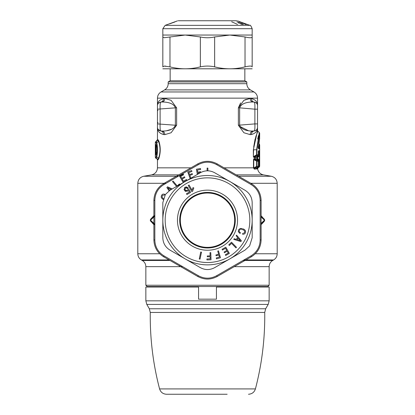 <?xml version="1.0" encoding="UTF-8"?>
<svg xmlns="http://www.w3.org/2000/svg" width="415" height="415" viewBox="0 0 415 415"><rect width="100%" height="100%" fill="white"/><g stroke="black" fill="none" stroke-linecap="round" stroke-linejoin="round"><path stroke-width="0.62" d="M171.4 23.084L174.736 21.87M170.326 23.489L169.616 23.748M171.4 23.136L169.616 23.816M174.974 21.922L169.616 23.852M170.326 23.479L169.616 23.738M247.174 24.402L244.202 23.302M244.202 23.313L240.026 21.813M245.384 24.044L244.585 24.054L245.519 24.407L246.505 24.402L239.377 21.793L245.384 24.044L245.384 24.355M231.669 21.782L237.51 24.386L231.669 21.782M242.324 24.044L240.767 24.054L243.543 24.407L236.856 21.793L239.699 22.965L238.371 22.965L240.435 23.266L242.324 24.044L242.324 24.386M242.5 23.219L242.5 22.96M239.699 23.261L239.699 22.965M162.825 35.047L252.175 35.047L252.175 36.961C251.993 38.019 249.607 38.019 245.026 36.961L229.837 35.047L214.648 36.961C209.881 38.019 205.119 38.019 200.352 36.961L185.163 35.047L164.195 37.739L162.825 36.961L162.825 28.708L252.175 28.708C250.982 25.855 250.198 24.734 249.825 25.351L165.175 25.351L162.825 28.708M252.175 36.966L252.175 66.877C252.175 69.424 252.175 69.424 252.175 66.877C252.175 69.424 252.175 69.424 252.175 66.877C251.993 65.819 249.607 65.819 245.026 66.877C234.9 69.424 224.774 69.424 214.648 66.877L218.108 67.635M241.572 67.635L245.026 66.877L245.026 36.961M196.892 67.635L200.352 66.877C190.226 69.424 180.1 69.424 169.974 66.877L164.195 66.099L162.825 66.877L162.825 36.961M162.825 66.877C162.825 69.424 162.825 69.424 162.825 66.877C162.825 69.424 162.825 69.424 162.825 66.877L162.825 66.877M164.2 66.099L165.772 66.13M214.648 36.961L214.648 66.877C209.881 65.819 205.119 65.819 200.352 66.877L200.352 36.961M162.825 68.797L252.175 68.797M170.15 68.999L170.15 80.795L244.85 80.795L244.85 68.999M244.85 80.795L246.816 81.931L168.184 81.931L170.15 80.795M157.513 139.71L157.985 139.689L158.867 141.033C160.683 146.863 160.683 152.689 158.867 158.52L157.985 159.868L157.461 159.842L157.461 167.836L190.957 167.836M164.802 98.433C164.698 100.482 163.785 101.665 162.063 101.997L160.439 102.147L162.063 101.997C165.901 101.986 173.486 102.604 175.363 107.843L157.461 109.181L157.461 105.675C157.425 103.864 158.514 102.676 160.724 102.111A3.574 3.574 0 0 0 157.461 105.675C157.394 102.049 159.427 99.678 163.552 98.552L164.802 98.433L171.105 100.326L176.64 107.843L175.363 107.843L175.363 125.231L176.64 125.231L171.105 132.748L164.802 134.642L163.552 134.522C159.427 133.397 157.394 131.026 157.461 127.405A3.574 3.574 0 0 0 160.724 130.964C162.498 131.296 163.437 132.484 163.552 134.522M257.238 159.91L257.456 159.256L257.144 158.577L256.927 159.91M257.144 158.577L257.689 156.792L259.251 155.532L259.292 156.045L259.676 156.045L259.634 154.712L259.251 155.532L257.456 156.766L257.144 157.446L257.409 157.43L257.689 156.792M257.144 157.446L256.927 156.113M256.439 157.482L256.735 156.808L254.271 156.974L253.601 156.6L256.615 154.738L256.615 155.526L254.271 156.974L254.011 157.627L256.439 157.482L256.667 156.875M254.011 157.627L253.358 156.6L253.358 149.779L257.539 130.585L257.539 127.493M254.13 158.535L253.477 159.63L254.416 159.21L254.13 158.535L256.413 158.649L256.652 159.267M257.305 103.797L257.539 105.675C257.606 102.049 255.573 99.678 251.449 98.552L250.198 98.433L251.449 98.552C251.563 100.596 252.502 101.779 254.276 102.111L254.462 102.132M244.907 99.761L250.198 98.433L243.896 100.326L238.36 107.843L240.617 102.915M255.49 130.632L254.276 130.964C254.805 130.533 255.007 128.178 254.888 123.898L238.36 125.231L243.896 132.748L250.198 134.642C250.302 132.598 251.215 131.41 252.937 131.083L254.276 130.964C252.502 131.296 251.563 132.484 251.449 134.522L250.198 134.642L251.449 134.522C255.573 133.397 257.606 131.026 257.539 127.405A3.574 3.574 0 0 1 257.093 129.132M158.867 158.52L158.613 158.099L157.716 159.308L156.216 158.141L156.72 157.005L158.613 158.099C160.455 152.554 160.455 147.003 158.613 141.453L157.716 140.249L157.985 139.689M156.216 158.141L155.817 157.301L156.325 156.377L156.72 157.005C157.762 152.186 157.762 147.367 156.72 142.553L156.216 141.411L157.716 140.249L157.238 140.27M155.319 157.295L155.729 158.141L157.716 159.308L157.985 159.868M158.063 129.387L160.724 130.964C158.514 130.398 157.425 129.215 157.461 127.405L157.461 123.898L175.363 125.231C173.486 130.471 165.901 131.088 162.063 131.083L160.724 130.964C160.195 130.533 159.993 128.178 160.112 123.898L160.112 109.181C159.993 104.896 160.195 102.541 160.724 102.111C162.498 101.779 163.437 100.596 163.552 98.552M164.05 131.104L162.063 131.083C163.785 131.41 164.698 132.598 164.802 134.642M166.399 130.808L171.115 129.392M174.777 126.912L175.172 126.248M256.932 167.836L257.259 169.066L257.642 169.045C258.353 172.209 260.288 174.15 263.447 174.876L236.239 174.876M224.043 167.836L253.477 167.836L254.296 169.102L256.496 168.993L256.698 167.836M257.212 167.774L257.559 168.231L259.064 167.074L259.064 160.491L257.456 159.256L257.736 158.727L257.409 158.592L259.634 161.31L259.676 156.045M257.238 156.113L257.736 157.295L259.292 156.045L259.292 159.977L259.676 159.977M256.724 153.223L256.615 149.779L256.942 149.779L259.681 133.298L259.297 132.478L256.615 149.779L256.615 154.738L256.942 154.738L256.615 155.526L258.006 155.532L256.761 156.782M256.615 149.779L253.601 149.779L253.358 156.6M253.358 149.779L255.837 136.545L257.855 131.27L257.539 130.585M255.116 138.952L253.71 146.879M253.477 167.951L256.947 166.259L256.947 161.305L253.747 159.63L253.747 167.935L254.571 168.267L256.595 167.074L256.595 160.491L254.416 159.21L256.735 159.344L256.413 158.649M258.104 160.626L258.353 161.321L256.947 161.305A1.074 1.017 90.6 0 0 256.595 160.491L257.969 160.491L256.761 159.365M255.733 130.507A3.574 3.574 0 0 1 254.276 130.964L250.904 131.099M248.616 130.813L239.912 126.425M252.937 131.083L254.276 130.964C256.486 130.398 257.575 129.215 257.539 127.405A3.574 3.574 0 0 1 254.276 130.964L252.937 131.083C249.099 131.088 241.514 130.471 239.637 125.231L239.637 107.843L238.36 107.843L238.36 125.231M256.952 103.714A3.574 3.574 0 0 0 254.276 102.111L254.276 102.111A3.574 3.574 0 0 1 257.539 105.675C257.575 103.864 256.486 102.676 254.276 102.111L252.937 101.997C249.099 101.986 241.514 102.604 239.637 107.843L254.888 109.181C255.007 104.896 254.805 102.541 254.276 102.111L252.937 101.997C251.215 101.665 250.302 100.482 250.198 98.433M155.319 157.301L155.319 142.257L157.461 139.71L157.461 127.493M156.325 156.377C157.389 151.978 157.389 147.579 156.325 143.18L158.867 141.033M162.063 131.083L160.724 130.964C158.722 130.616 157.633 129.428 157.461 127.405A3.574 3.574 0 0 0 157.907 129.132M160.112 123.898L160.071 125.361M160.455 102.495L160.2 103.916M257.938 167.121L259.442 166.259A1.074 1.069 -90.6 0 1 259.064 167.074L257.559 168.231L257.259 169.066M257.948 168.21L257.642 169.045M258.104 166.944L256.812 168.163L254.571 168.267L254.296 169.102M256.641 168.34L256.496 168.993M257.938 160.444L259.442 161.31A1.074 1.069 90.6 0 0 259.064 160.491L259.292 159.977L257.736 158.727M257.689 159.236L257.736 157.295M258.094 155.459L259.064 154.712L259.064 155.532L259.634 154.712M259.292 150.64L258.659 150.645L258.296 151.454L259.442 151.89L259.292 150.64L258.395 151.849M256.942 149.779L256.942 154.738L258.358 154.722A1.074 1.043 -90.6 0 1 258.006 155.532L258.14 155.381M257.855 131.27L259.302 132.478L259.033 133.417M258.441 135.627L257.694 138.973M254.545 102.495L254.8 103.916M156.216 141.411L155.817 142.252L155.329 142.257M156.325 143.18L155.817 142.252M157.461 107.993L157.461 124.479M258.353 166.244L256.947 166.259A1.074 1.017 -90.6 0 1 256.595 167.074L257.969 167.079A1.074 1.043 -90.6 0 0 258.353 166.244L258.353 161.321M259.339 148.918L258.965 148.098L258.343 148.098L258.706 148.907L259.339 148.918L259.681 144.845L259.681 166.254L259.297 167.074L259.681 166.254L259.634 161.31M258.358 154.722L258.659 150.645M254.276 130.964C256.278 130.616 257.367 129.428 257.539 127.405L257.539 123.898L254.888 123.898L254.888 109.181L257.539 109.181L257.539 123.898L257.539 105.675M150.536 219.353L153.887 215.686M150.469 220.868L153.887 224.691M155.366 144.43L155.366 155.127L155.718 155.122L156.237 153.234L156.237 146.319L155.718 144.436L155.366 144.43L155.739 145.53L155.329 145.53M157.461 109.664L157.996 110.592M157.461 123.411L157.996 122.482M261.113 215.686L264.599 219.737M264.599 220.64L264.013 221.641M261.113 224.691L264.189 221.449L264.267 220.946M258.706 148.907L258.441 146.889L259.681 138.242L258.747 143.559M150.811 218.928L150.733 219.431M154.785 215.463L151.548 218.482L153.887 216.148M154.785 224.914L151.548 221.895L153.887 224.23M150.811 221.449L150.733 220.946M156.087 145.509L155.718 144.436M156.631 146.791L156.227 146.438L156.227 153.119L156.631 152.767M156.087 154.048L155.718 155.122M156.144 153.721L155.366 155.127M156.144 145.836L155.739 145.53L155.739 154.027L155.329 154.027M264.267 219.431L264.189 218.928M261.113 224.23L264.381 220.946L264.381 219.431A1.074 0.716 136.2 0 1 264.397 219.447A1.074 0.716 136.2 0 1 264.474 220.189L261.113 223.4M261.113 216.148L261.86 216.889M258.457 147.699L259.474 148.088M259.1 147.59L259.297 144.026L258.773 143.58M258.083 147.128L258.441 146.889L258.083 147.128M150.603 219.447L151.548 218.482L150.619 219.431L150.603 220.93L151.542 221.895L150.619 220.946L150.603 219.447A1.074 1.074 0 0 0 150.603 220.93M261.113 224.121L264.397 220.93A1.074 0.716 -136.2 0 0 264.474 220.189L261.113 216.978M261.113 216.257L264.381 219.431M259.095 147.828L258.452 147.351M154.785 216.189L150.526 220.189L154.785 224.183M147.143 287.024L147.143 286.532L145.847 285.24L269.153 285.24L269.153 266.653C269.242 263.95 270.435 261.891 272.728 260.459L273.62 259.946L244.03 259.946M147.143 286.532L267.857 286.532L269.153 285.24M261.113 239.792L261.113 200.585C260.874 193.151 257.601 187.481 251.282 183.56L217.33 163.956C210.773 160.444 204.222 160.444 197.67 163.956L163.718 183.56C157.399 187.481 154.121 193.157 153.887 200.585L153.887 239.792C154.126 247.221 157.399 252.896 163.718 256.818L197.67 276.421C204.227 279.933 210.779 279.933 217.33 276.421L251.282 256.818C257.601 252.896 260.879 247.221 261.113 239.792L260.163 240.109L260.163 200.269L261.113 200.585M260.163 200.269C259.915 193.421 256.885 188.182 251.08 184.54L216.578 164.62C210.524 161.414 204.471 161.414 198.422 164.62L163.92 184.54C158.115 188.182 155.085 193.421 154.837 200.269L154.837 240.109C155.085 246.956 158.115 252.196 163.92 255.832L198.422 275.752C204.476 278.963 210.53 278.963 216.578 275.752L251.08 255.832L251.282 256.818L228.452 269.999M251.08 255.832C256.885 252.196 259.915 246.951 260.163 240.109M216.578 275.752L217.33 276.421M198.422 275.752L197.67 276.421L176.583 264.241M163.92 255.832L163.718 256.818M216.578 164.62L217.33 163.956M251.08 184.54L251.282 183.56M154.837 240.109L153.887 239.792L153.887 213.377M154.837 200.269L153.887 200.585M163.92 184.54L163.718 183.56L186.641 170.326M198.422 164.62L197.67 163.956M182.175 179.057L184.893 177.49L182.175 179.057L183.425 181.225L186.475 179.462L186.895 180.188L183.16 182.341L179.586 176.152L183.233 174.046L183.648 174.767L183.233 174.046M180.681 176.479L183.648 174.767L180.681 176.479L181.754 178.336L184.473 176.764L184.893 177.49L184.473 176.764M190.931 178.388L189.831 175.369L192.498 174.393L192.212 173.61L189.546 174.58L188.815 172.573L191.943 171.431L191.616 170.534L187.746 171.94L190.195 178.657M198.069 174.046L197.882 172.977L200.678 172.484L200.533 171.665L197.737 172.158L197.369 170.051L200.647 169.47L200.481 168.526L196.425 169.242L197.348 174.461M207.106 168.096L207.894 168.096L207.894 170.819L207.894 168.096L207.106 168.096L207.106 170.819L207.106 168.096M169.076 190.827L166.877 187.564L167.51 186.812L166.877 187.564L169.076 190.827M172.282 188.934L167.51 186.812L172.282 188.934M163.391 199.61L162.073 198.655L161.228 197.333L161.316 195.89L161.928 194.848L161.316 195.89L161.228 197.333L162.073 198.655L163.391 199.61M162.218 194.531L161.928 194.848L162.218 194.531M162.856 194.127L162.519 194.293L162.856 194.127M163.562 194.002L163.935 194.054L163.562 194.002M164.33 194.199L164.745 194.396L164.33 194.199M163.78 198.93L162.286 197.659L162.073 196.279L162.856 195.107L164.35 195.081L164.745 194.396M179.477 183.938L180.017 184.582L179.477 183.938L177.148 185.894L173.091 181.054L172.495 181.557L176.593 186.444L172.495 181.557L173.091 181.054M186.475 179.462L186.895 180.188L185.879 180.774M184.172 181.76L183.16 182.341M189.831 175.369L192.498 174.393L192.212 173.61M188.815 172.573L191.943 171.431L191.616 170.534M197.882 172.977L200.678 172.484L200.533 171.665M197.369 170.051L200.647 169.47L200.481 168.526M183.28 174.124L179.633 176.23M170.954 189.199L169.823 190.547L167.925 187.808L170.954 189.199L169.823 190.547M252.175 237.728L249.638 245.862L245.026 250.11L214.648 267.649C209.881 270.186 205.119 270.186 200.352 267.649L169.974 250.11C165.393 247.252 163.007 243.123 162.825 237.728L162.825 202.65L165.362 194.516L169.974 190.267L200.352 172.728C205.119 170.192 209.881 170.192 214.648 172.728L245.026 190.267C249.607 193.125 251.993 197.255 252.175 202.65L252.175 237.728M162.825 220.189A44.675 44.675 0 0 1 229.837 181.495A44.675 44.675 0 0 1 252.175 220.189M245.654 243.434A44.675 44.675 0 0 0 230.745 182.035A44.675 44.675 0 0 0 169.346 196.943A44.675 44.675 0 0 0 184.255 258.343A44.675 44.675 0 0 0 245.654 243.434M240.876 241.597L241.38 240.83L240.876 241.597L233.77 239.393L234.205 238.729L236.317 239.424L237.105 238.226L237.608 237.458L236.14 235.793L236.571 235.134L241.411 240.778M242.547 234.159L242.988 234.262L242.547 234.159L242.791 233.406L244.243 233.074L244.767 231.404L243.958 230.195L241.826 229.319M240.887 229.236L241.338 229.246L240.887 229.236M240.145 229.402L240.487 229.288L240.145 229.402M239.595 229.822L239.388 230.123L239.595 229.822M239.237 230.501L239.222 231.746L240.41 232.633L240.166 233.38L239.522 233.121L240.166 233.38L240.41 232.633L239.222 231.746L239.237 230.501M242.085 228.577L240.28 228.483L238.734 229.573L238.283 231.575L239.522 233.121M242.801 228.779L244.285 229.438L245.384 230.558L245.592 231.985L245.208 233.131L245.592 231.985L245.384 230.558L244.285 229.438L242.801 228.779M244.99 233.505L245.208 233.131L244.99 233.505M244.451 234.034L244.746 233.801L244.451 234.034M243.781 234.299L243.408 234.325L243.781 234.299M242.988 234.262L243.408 234.325L242.988 234.262M192.046 190.205L192.985 187.622L193.826 187.928L192.985 187.622L192.046 190.205L189.058 185.028L188.28 185.474L189.058 185.028L192.046 190.205M188.28 185.474L191.855 191.663L192.633 191.216L193.826 187.928M186.605 186.854L184.877 187.44L185.495 187.082L187.938 187.736L188.296 188.353L187.523 188.799L187.165 188.182L185.946 187.855L185.323 188.213L184.997 189.432L185.443 190.205L186.667 190.532L185.443 190.205M188.83 189.282L186.667 190.532L188.83 189.282L190.62 192.378L186.906 194.521L186.46 193.748L189.396 192.052L188.503 190.506L187.113 191.31L184.67 190.656L184.224 189.878L184.877 187.44L184.426 187.813M225.309 254.758L225.724 255.479L229.371 253.373L225.796 247.179L222.061 249.337L222.482 250.063L225.532 248.3L226.782 250.468L224.069 252.035L224.484 252.761L227.202 251.189L228.276 253.046L225.309 254.758L225.724 255.479L229.371 253.373M220.474 257.736L218.487 250.868L217.735 251.085L218.627 254.177L215.904 254.966L216.132 255.77L218.861 254.981L219.452 257.035L216.257 257.959L216.521 258.877L220.474 257.736L216.521 258.877L216.257 257.959M200.736 252.004L199.257 258.996L200.736 252.004L201.508 252.164L200.025 259.157L199.257 258.996L200.025 259.157L201.508 252.164M231.534 243.351L229.355 245.467L228.774 244.866L229.355 245.467L231.534 243.351L235.933 247.88L236.493 247.335L231.513 242.21L228.774 244.866M210.223 258.83L206.893 258.95L206.929 259.909L211.043 259.759L210.784 252.616L210 252.647L210.115 255.858L207.277 255.962L207.308 256.797L210.146 256.693L210.223 258.83M244.399 232.862L244.539 232.592M187.523 188.799L186.501 187.741M185.323 188.213L184.997 189.432M186.906 194.521L186.46 193.748L189.396 192.052L188.503 190.506M185.754 191.486L184.67 190.656L184.016 189.333M187.606 187.315L187.938 187.736M227.202 251.189L224.484 252.761L224.069 252.035M225.532 248.3L222.482 250.063L222.061 249.337M218.861 254.981L216.132 255.77L215.904 254.966M235.933 247.88L236.493 247.335M210.146 256.693L207.308 256.797L207.277 255.962M206.893 258.95L206.929 259.909L211.043 259.759M230.699 234.319A27.162 27.162 0 0 0 221.631 196.99A27.162 27.162 0 0 0 184.302 206.053A27.162 27.162 0 0 0 193.369 243.387A27.162 27.162 0 0 0 230.699 234.319M237.173 239.626L238.143 238.158L240.347 240.659L237.173 239.626L238.143 238.158M269.153 300.834L269.153 287.024L216.433 287.024L216.433 299.179L198.567 299.179L198.567 287.024L145.847 287.024L145.847 300.834L146.801 304.408L268.199 304.408L269.153 300.834L145.847 300.834M227.155 394.25L166.498 394.25C162.986 394.037 160.683 392.258 159.583 388.912C153.031 363.846 149.934 338.355 150.277 312.448L264.723 312.448L265.678 308.77L268.199 304.408M178.191 20.75L236.809 20.75M169.974 66.877L169.974 36.961M246.816 83.7C246.904 86.403 248.097 88.468 250.39 89.894L164.61 89.894C166.903 88.468 168.096 86.403 168.184 83.7L246.816 83.7L246.816 81.931M250.39 89.894L253.964 91.959L161.036 91.959L164.61 89.894M257.539 105.654L257.539 98.148L157.461 98.148C157.55 95.45 158.743 93.385 161.036 91.959M176.64 125.231L176.64 107.843M253.747 167.836L253.477 167.836L253.477 159.63M157.461 167.836C157.192 171.608 155.22 173.952 151.553 174.876L178.761 174.876M178.16 176.256L143.709 176.256C140.042 177.179 138.076 179.524 137.806 183.295L166.052 183.295M263.447 174.876L271.291 176.256L238.635 176.256M259.442 151.89L259.442 154.712L259.064 154.712L259.064 151.89L258.384 152.404M271.291 176.256C274.958 177.179 276.924 179.524 277.194 183.295L250.826 183.295M137.806 183.295L137.806 253.757L159.708 253.757M255.292 253.757L277.194 253.757L277.194 183.295M137.806 253.757C137.894 256.454 139.082 258.519 141.38 259.946L169.138 259.946M145.847 285.24L145.847 266.653C145.758 263.95 144.565 261.891 142.272 260.459L170.031 260.459M243.149 260.459L272.728 260.459M145.847 266.653L182.543 266.653M234.247 266.653L269.153 266.653M264.381 220.946A1.074 0.716 -136.2 0 0 264.397 220.93A1.074 1.074 0 0 0 264.397 219.447L261.844 216.874M180.063 265.221L179.633 266.005M243.647 242.21A42.325 42.325 0 0 0 229.521 184.042A42.325 42.325 0 0 0 171.354 198.168A42.325 42.325 0 0 0 185.479 256.335A42.325 42.325 0 0 0 243.647 242.21M181.843 204.559A30.041 30.041 0 0 1 223.13 194.531A30.041 30.041 0 0 1 233.157 235.819A30.041 30.041 0 0 1 191.87 245.841A30.041 30.041 0 0 1 181.843 204.559M231.233 234.646A27.789 27.789 0 0 0 221.958 196.456A27.789 27.789 0 0 0 183.767 205.726A27.789 27.789 0 0 0 193.042 243.921A27.789 27.789 0 0 0 231.233 234.646M146.801 304.408L149.322 308.77L265.678 308.77M264.723 312.448C265.066 338.355 261.969 363.846 255.417 388.912L159.583 388.912M177.459 20.88L165.175 25.351M237.541 20.88L240.026 21.782M247.174 24.386L249.825 25.351M252.175 35.047L252.175 28.708M168.184 83.7L168.184 81.931M257.539 98.148C257.45 95.45 256.257 93.385 253.964 91.959M157.461 105.654L157.461 98.148M157.186 159.282L157.461 159.842M157.866 129.049L157.648 128.546M157.482 127.799L157.461 127.421M160.73 102.111L160.444 102.147M258.306 151.434L258.384 154.722A1.074 1.074 0 0 1 258.078 155.475L256.636 156.912M256.812 168.163L258.042 167.027A1.074 1.074 0 0 0 258.379 166.244L258.379 161.321A1.074 1.074 0 0 0 258.042 160.538L256.62 159.23M257.539 127.421L257.518 127.799M257.352 128.546L257.134 129.049M151.553 174.876L143.709 176.256M257.539 109.181L257.539 107.993M259.681 133.298L259.629 138.594M156.17 145.297L156.227 146.438M156.227 153.119L156.17 154.256M277.194 253.757C277.106 256.454 275.918 258.519 273.62 259.946M259.681 144.845L259.297 144.026M258.363 148.134L259.655 138.475L259.297 139.061M142.272 260.459L141.38 259.946M267.857 287.024L267.857 286.532M149.322 308.77L150.277 312.448M255.417 388.912C254.317 392.258 252.014 394.032 248.502 394.25"/></g></svg>
